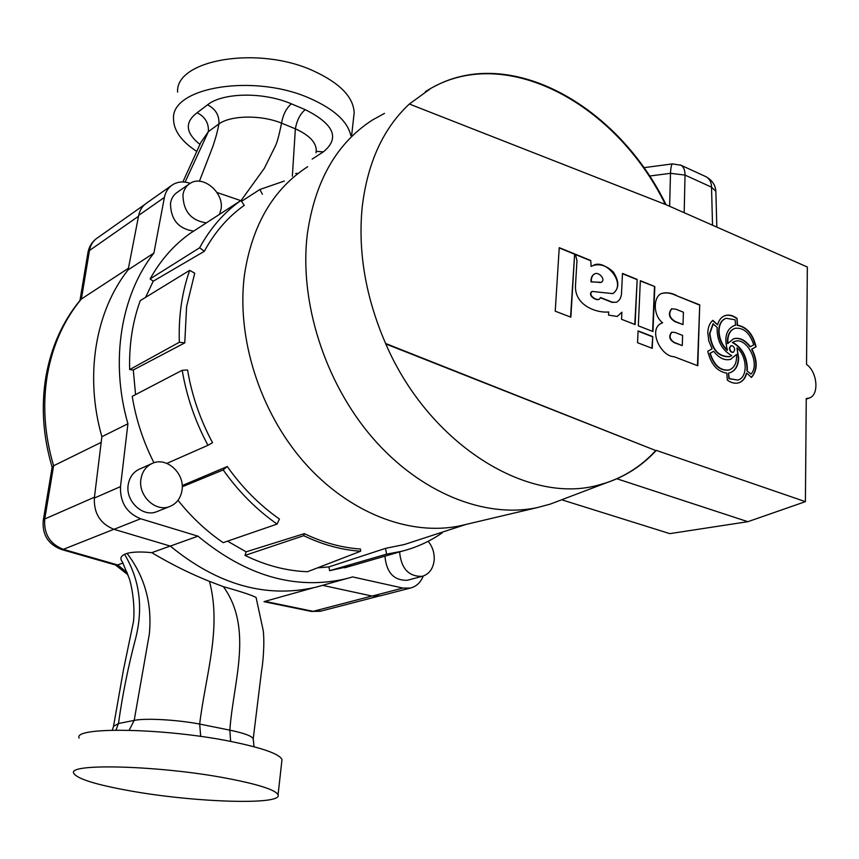 <?xml version="1.0" encoding="UTF-8"?>
<svg xmlns="http://www.w3.org/2000/svg" width="859" height="859" viewBox="0 0 859 859"><rect width="100%" height="100%" fill="white"/><g stroke="black" fill="none" stroke-linecap="round" stroke-linejoin="round"><path stroke-width="1.29" d="M281.806 761.332L281.988 759.635C279.766 754.084 262.994 748.092 231.683 741.628C165.798 728.035 72.392 726.435 79.114 738.106M227.206 778.372C160.719 765.562 66.755 762.932 73.745 773.283C77.063 778.845 95.8 784.686 129.934 790.828C194.188 802.489 282.944 805.42 278.069 794.843C275.75 789.947 258.795 784.45 227.206 778.372M295.657 173.497L297.107 173.368M350.826 135.615C347.766 121.57 334.205 109.2 310.142 98.484C254.479 73.283 171.113 87.017 173.529 118.789C173.561 130.418 181.313 141.295 196.765 151.431M353.629 117.715L354.176 112.722C353.425 97.024 339.863 83.098 313.503 70.921C258.258 45.312 175.343 59.604 177.588 92.096M144.591 204.625L97.658 237.728C93.223 240.617 90.496 244.879 89.465 250.506L81.39 298.986L80.316 300.016C62.728 321.352 51.282 346.757 45.989 376.253M113.656 725.608L123.406 670.149L133.489 621.551C134.96 608.516 132.801 589.521 129.301 578.601L122.407 561.915C119.863 558.865 120.571 556.342 124.534 554.323C139.566 579.342 143.335 607.109 135.84 637.646C128.302 666.015 122.515 694.63 118.467 723.514L134.187 720.4L149.337 634.103C152.279 603.748 144.86 576.851 127.078 553.389C132.715 551.832 140.951 551.585 151.785 552.67C170.812 564.041 190.043 573.608 209.456 581.371C222.009 628.563 205.398 675.936 199.675 724.073L200.695 736.431M129.183 730.225L134.187 720.4C145.375 717.974 177.104 719.713 199.675 724.073L229.847 730.15C233.229 681.874 253.641 628.756 223.404 586.665C241.572 591.787 252.46 595.394 256.079 597.477L256.304 598.132M209.456 581.371L223.404 586.665M124.534 554.323L127.078 553.389M112.25 730.193L113.528 726.37L118.467 723.514L115.954 730.129M128.442 268.276L81.39 298.986C64.028 319.902 52.689 345.146 47.385 374.739C42.413 404.514 44.485 434.847 53.612 465.761L44.754 518.976C43.669 533.901 49.854 544.015 63.33 549.341L117.64 564.921L115.729 565.05L61.569 549.524M127.261 572.652L117.64 564.921L122.977 563.01M151.785 552.67L170.211 546.056M43.304 520.189L52.141 467.253L53.612 465.761L101.179 442.385M313.632 587.728L264.529 601.483M199.417 181.249L212.86 146.459C215.534 137.912 216.64 135.464 218.916 123.932L208.383 131.631L185.093 182.119M199.943 144.43C185.458 132.823 184.513 122.257 197.119 112.722C205.129 116.835 208.877 123.138 208.383 131.631L200.802 142.562L182.87 181.958M197.119 112.722L207.545 104.83C222.803 92.396 263.853 91.816 291.405 103.853C286.348 108.137 283.062 114.569 281.537 123.138C279.196 134.82 277.167 142.422 275.417 145.944L264.368 168.267L241.025 200.619M292.35 176.224L295.367 128.818L281.537 123.138C260.889 114.612 230.491 115.331 218.916 123.932C219.399 115.364 215.609 108.996 207.545 104.83M316.219 150.357L316.241 149.348C315.478 141.638 308.521 134.799 295.367 128.818C296.87 120.292 300.156 113.903 305.235 109.651C334.076 124.136 340.11 138.224 323.338 151.893L316.144 151.313M734.252 341.581L732.351 342.494C741.5 347.519 746.385 356.141 747.008 368.361L746.847 370.626L750.959 374.084C760.709 364.119 747.019 336.535 734.713 341.42L732.706 342.376C741.854 347.401 746.739 356.023 747.351 368.243L747.201 370.508M734.445 328.514C730.129 330.232 727.798 334.301 727.455 340.69L727.573 343.632L733.736 338.725C739.62 337.265 745.183 339.939 750.401 346.735L753.74 344.835C749.746 332.755 743.464 327.258 734.907 328.342C730.526 330.028 728.153 334.108 727.809 340.572L727.917 343.514M725.651 318.442C721.367 320.192 719.058 324.23 718.704 330.554C718.811 338.425 721.603 344.985 727.068 350.268L727.423 350.139C724.03 337.651 726.188 329.491 733.919 325.658L735.519 325.282L735.132 319.816L726.113 318.27C721.764 319.978 719.413 324.026 719.047 330.425C719.155 338.296 721.947 344.867 727.423 350.139M713.314 323.693L709.888 333.475C711.767 349.108 718.328 356.829 729.592 356.635L731.718 355.626C721.646 349.86 716.782 340.432 717.136 327.343L712.97 323.822L709.534 333.603C711.413 349.237 717.984 356.957 729.237 356.753L729.699 356.592M737.924 380.043L728.894 378.712L728.507 373.117L729.248 378.594L737.817 380.086C748.039 377.724 747.416 356.399 736.979 347.831L738.676 358.203C738.278 365.913 735.401 370.755 730.053 372.72L728.861 372.999M736.979 347.831L738.321 358.332C737.956 365.751 735.261 370.53 730.214 372.666M730.837 345.79L729.366 348.12C729.721 351.02 730.934 352.437 733.006 352.405L733.232 352.308M729.71 348.002C730.064 350.891 731.277 352.319 733.35 352.276L734.713 349.967C734.359 347.079 733.135 345.651 731.063 345.694L729.71 348.002M707.784 332.637L708.782 340.894L712.1 348.851L707.773 351.267C710.876 364.291 717.233 371.582 726.832 373.139L727.305 380.097C731.234 382.921 735.025 383.833 738.697 382.835C742.756 381.503 745.44 378.239 746.761 373.042L751.432 377.466C757.595 370.293 757.767 360.844 751.947 349.119L756.07 346.757C753.032 334.097 746.847 326.903 737.516 325.185L737.033 318.41C732.92 315.36 728.947 314.415 725.103 315.597C721.388 316.939 718.886 320.02 717.598 324.831L712.863 320.31C709.717 323.016 708.02 327.129 707.784 332.637M805.409 501.656L806.257 398.522L809.049 398.093C819.4 395.333 817.607 372.205 806.537 364.388L807.342 267.02L666.058 204.71C619.124 108.213 514.96 46.987 437.983 84.611L431.347 88.047L409.356 104.025C383.329 128.216 367.631 162.405 362.251 206.579C357.773 251.408 365.558 297.042 385.594 343.471C428.985 444.769 528.693 505.801 599.582 484.755L606.776 482.651C625.964 476.197 642.468 465.438 656.265 450.384L805.409 501.656L747.856 521.692L669.805 533.632L561.679 499.777M384.488 113.377L372.548 119.949C336.567 143.12 314.802 181.324 307.254 234.582C299.179 301.756 324.777 382.319 372.398 437.639C420.115 492.937 484.766 518.6 536.961 507.669L550.189 504.136L559.918 500.443M307.683 166.71C273.205 189.034 252.149 224.994 244.493 274.612C236.204 337.157 259.568 411.418 304.086 462.217C348.711 512.995 409.883 536.37 459.973 525.848L466.169 524.387M616.912 478.774L747.856 521.692M559.241 247.66L555.236 311.194L570.87 317.186L574.639 253.931L559.241 247.66M638.087 330.898L637.561 342.72L652.249 348.346L652.743 336.578L638.087 330.898M654.826 286.584L640.342 280.689L638.323 325.829L652.958 331.531L654.826 286.584L640.331 280.968M621.54 319.29L635.112 324.584L637.174 279.4L622.485 273.42L621.615 291.308C621.626 296.827 619.887 300.467 616.397 302.228L612.467 302.239L600.581 297.547L599.324 299.243C596.264 300.854 587.599 295.067 592.152 291.426L612.832 293.628C619.307 288.71 619.457 281.494 613.305 271.981C606.594 265.646 599.85 263.498 593.075 265.56L591.132 266.408L590.734 260.492L575.38 254.232L576.969 260.664L575.551 284.576C573.694 305.74 597.306 313.256 608.698 311.957L608.537 315.103L617.17 316.456L621.884 312.214L621.54 319.29M676.43 295.389C671.416 292.908 666.67 292.221 662.203 293.316C653.151 295.636 652.657 315.307 662.633 322.801C647.278 327.547 659.97 356.378 674.175 356.732L697.798 365.784L699.731 304.87L676.097 295.528C671.072 293.048 666.337 292.361 661.87 293.456L661.645 293.531M603.243 483.757C623.698 477.475 641.19 466.416 655.739 450.546L385.594 343.471M409.356 104.025L666.058 204.71M665.285 204.41C616.955 105.174 507.873 44.142 430.885 88.337L425.388 91.623M655.739 450.546L385.809 343.965M738.847 382.792C742.638 381.332 745.161 378.121 746.417 373.16L746.761 373.042M751.324 377.369C757.251 370.122 757.348 360.748 751.604 349.237L751.947 349.119M751.604 349.237L756.07 346.757M755.727 346.875C752.688 334.226 746.503 327.032 737.172 325.314L737.516 325.185M737.172 325.314L737.033 318.41M736.689 318.539C732.577 315.489 728.593 314.544 724.76 315.725L724.599 315.779M712.605 320.525L717.598 324.831M746.847 370.626L750.959 374.084M733.232 338.897L733.382 338.843C739.277 337.394 744.839 340.067 750.057 346.864L750.401 346.735M733.414 325.84L735.519 325.282M730.655 359.32L736.496 354.456L730.494 359.363C724.588 360.791 718.983 358.096 713.679 351.277L709.845 353.35C713.84 365.515 720.164 371.088 728.808 370.089L729.27 369.928M709.845 353.35L710.2 353.232C714.183 365.397 720.508 370.97 729.162 369.961C734.563 367.813 737.011 362.648 736.496 354.456M713.679 351.277L710.2 353.232M697.465 365.655L699.731 304.87M699.387 305.009L676.097 295.528M671.641 332.304L671.555 332.326C668.463 336.352 669.397 339.82 674.358 342.741L682.261 345.554L682.615 335.429L675.067 332.465L671.899 332.197C668.807 336.223 669.741 339.692 674.702 342.612L682.261 345.554M671.491 308.886L671.437 308.907C667.851 313.846 669.075 318.12 675.131 321.728L683.002 324.573L683.431 312.236L675.926 309.219L671.781 308.768C668.195 313.707 669.419 317.98 675.475 321.588L683.002 324.573M634.79 324.455L637.174 279.4M636.83 279.54L622.474 273.699M616.472 302.207L612.123 302.379L600.516 297.794M599.249 299.276L598.991 299.383C595.921 300.994 587.266 295.206 591.808 291.577L591.883 291.545M612.982 293.563C627.338 283.126 604.392 257.764 592.742 265.71L591.668 266.161M590.734 260.492L591.132 266.408M590.401 260.642L575.358 254.511M617.31 316.402L621.884 312.214M594.288 274.053L594.278 274.064C591.894 275.481 590.809 278.101 591.013 281.913L601.418 282.289M599.883 282.6L601.525 282.257C606.078 278.67 598.025 271.53 594.611 273.914C592.227 275.331 591.142 277.951 591.346 281.773L600.216 282.45M652.625 331.402L654.483 286.723M651.917 348.217L652.743 336.578M652.4 336.707L638.076 331.155M570.548 317.057L574.639 253.931M574.306 254.081L559.22 247.94M680.446 164.971L681.155 165.304C683.743 167.011 685.042 170.275 685.031 175.086L670.492 173.314C670.793 167.494 671.48 164.359 672.554 163.886L643.821 167.688M715.88 192.319L715.858 191.342L711.531 187.165C711.456 182.366 709.663 178.908 706.152 176.782L705.164 176.32M672.554 163.886L681.144 165.304L706.152 176.782C712.175 180.218 715.407 185.072 715.858 191.342L716.825 227.098M219.496 214.353L221.053 209.091C224.167 192.448 202.821 174.581 190.075 183.407C186.156 185.92 183.783 189.721 182.946 194.832C183.235 211.185 191.031 220.538 206.321 222.889M188.787 184.298L177.577 192.094C173.69 194.585 171.317 198.365 170.479 203.422C170.737 219.603 178.457 228.827 193.64 231.114M399.596 551.918C401.164 568.561 408.691 576.7 422.166 576.335C429.103 574.252 433.108 568.894 434.171 560.251C434.6 553.11 432.603 546.786 428.179 541.288M384.939 556.16C386.464 572.62 393.927 580.663 407.327 580.276L408.057 580.083M140.962 478.989C137.88 495.471 155.361 512.308 169.438 506.638C176.439 503.889 180.637 498.456 182.001 490.36C184.964 473.706 167.086 456.87 152.859 463.151C146.309 465.954 142.336 471.237 140.962 478.989M151.334 463.828L140.081 468.853C133.575 471.645 129.623 476.863 128.238 484.53C125.156 500.818 142.465 517.429 156.445 511.803L157.873 511.234M240.928 200.48C224.145 212.313 210.38 228.086 199.642 247.768L150.11 278.907C160.697 259.901 174.216 244.622 190.655 233.047L240.928 200.48L244.257 205.355C228.011 216.876 214.696 232.198 204.324 251.311L153.224 281.204L145.568 297.386M189.678 270.338C181.893 292.447 178.447 316.413 179.338 342.247L129.666 369.585C128.99 344.888 132.522 321.91 140.253 300.639L189.678 270.338L194.714 273.205L186.575 306.695L184.771 342.881L133.295 369.971L135.572 394.625M190.183 183.343L189.839 183.225C183.504 181.163 177.792 181.646 172.713 184.685C168.321 187.52 165.551 191.761 164.402 197.398L153.901 253.061C120.936 294.948 109.866 361.07 127.916 423.777L120.496 486.623C119.992 502.375 126.703 513.081 140.64 518.761L197.967 536.166C246.222 576.099 295.517 590.305 345.866 578.794L352.662 576.926L402.903 588.061L410.377 588.071C416.347 586.525 420.642 582.509 423.262 576.024M242.002 201.038L241.1 200.727M240.735 200.598L216.962 192.491M227.528 541.159L246.125 551.822L245.008 555.408C265.732 565.512 286.552 570.945 307.468 571.729L360.619 551.242L360.479 549.03C341.71 547.741 322.984 542.609 304.301 533.643L246.125 551.822M178.006 500.314C191.385 517.118 206.45 531.227 223.179 542.652L277.092 524.076L279.422 519.019C259.643 505.167 242.249 487.676 227.259 466.534L182.194 485.571M182.205 370.272C186.596 396.428 195.186 421.436 207.964 445.306L212.517 442.675C200.147 419.568 191.836 395.355 187.563 370.025L182.205 370.272L132.232 396.364C135.969 419.407 143.206 441.537 153.954 462.765M129.666 369.585L133.295 369.971M150.11 278.907L153.224 281.204M317.519 567.863L328.943 566.897L329.609 570.698L352.201 565.63M465.975 524.43L404.299 544.542L385.53 548.364L328.943 566.897M404.299 544.542L412.438 541.889M197.967 536.166L170.318 546.088C217.628 584.882 266.14 598.583 315.865 587.202L322.576 585.344L372.13 596.071L380.354 595.824M170.318 546.088L114.011 529.327C100.331 523.84 93.781 513.414 94.34 498.059L101.877 436.716C84.375 375.619 95.51 311.001 128.131 269.855L138.696 215.362C139.845 209.843 142.594 205.677 146.921 202.864L171.166 185.769M127.916 423.777L101.877 436.716M153.901 253.061L128.131 269.855M304.301 533.643L303.689 535.694L245.008 555.408M303.689 535.694C322.64 544.767 341.614 549.953 360.619 551.242M385.53 548.364L386.582 554.152L402.023 551.21C416.594 547.441 429.951 541.342 442.095 532.924L441.773 532.322M386.582 554.152L329.609 570.698M284.34 181.045L259.858 189.495L262.382 194.241M259.858 189.495L241.519 201.35M199.642 247.768L204.324 251.311M179.338 342.247L184.771 342.881M207.964 445.306L166.861 463.388M227.259 466.534L223.19 469.937L182.237 486.785M223.19 469.937C238.684 491.756 256.658 509.806 277.092 524.076M230.631 741.424L229.847 730.15C244.332 733.189 252.127 736.088 253.222 738.858L253.126 739.685M264.991 601.386L313.148 611.329L371.947 596.028M264.024 601.676L311.044 611.372L321.148 611.06M113.893 529.284L63.33 549.341L61.365 549.47C48.179 544.338 42.134 534.738 43.229 520.661L44.754 518.976L94.447 497.221M79.962 300.446L87.865 253.04L89.465 250.506L138.524 216.264M323.338 151.893L312.15 159.087M291.405 103.853L305.235 109.651M669.623 206.289L670.492 173.314L649.511 176.041M712.519 225.208L711.531 187.165L685.031 175.086L684.183 212.71M402.903 588.061L372.13 596.071M120.496 486.623L94.34 498.059M140.64 518.761L114.011 529.327M164.402 197.398L138.696 215.362M351.696 134.981L354.176 112.722M254.049 746.75L253.222 738.858L261.608 670.482C262.403 666.938 264.905 645.871 263.262 630.721L256.079 597.477M128.077 574.896L115.45 564.975M311.237 611.415L320.321 611.275L378.228 596.286M87.983 252.353C89.025 246.877 91.72 242.378 96.058 238.866M45.881 376.843C40.974 406.565 43.057 436.673 52.131 467.189M316.241 149.348L316.058 152.838M281.988 759.635L278.069 794.843M606.776 482.651L550.189 504.136M459.973 525.848L536.961 507.669M809.049 398.093L806.257 399.167M437.983 84.611L436.694 85.309M422.166 576.335L407.327 580.276M169.438 506.638L156.445 511.803M345.866 578.794L315.865 587.202M410.377 588.071L379.506 596.049M402.023 551.21L344.717 567.799"/></g></svg>
